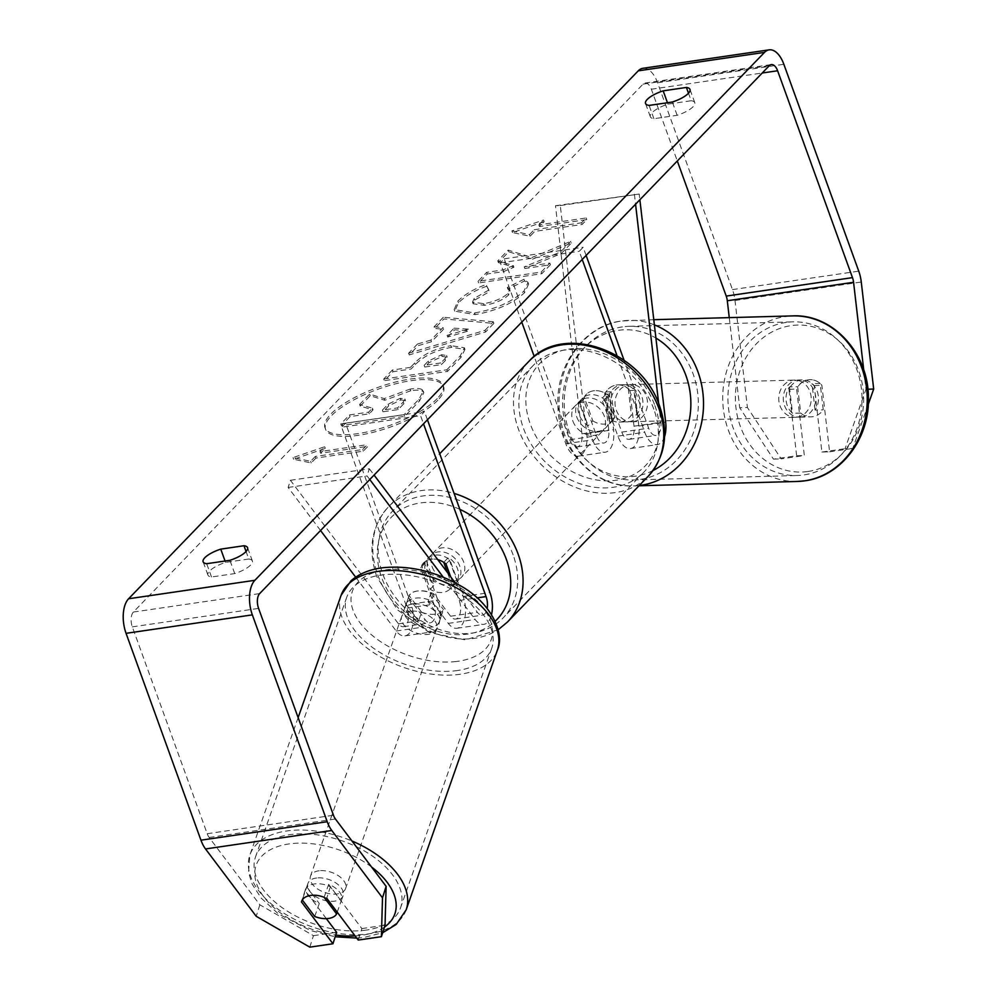 <?xml version="1.0" encoding="UTF-8"?>
<svg xmlns="http://www.w3.org/2000/svg" width="997" height="997" viewBox="0 0 997 997"><rect width="100%" height="100%" fill="white"/><g stroke="black" fill="none" stroke-linecap="round" stroke-linejoin="round"><path stroke-width="0.75" stroke-dasharray="4.99 3.74" d="M629.88 390.562A18.607 15.927 -91.9 0 0 617.916 384.892A18.607 15.927 -91.9 0 0 616.395 385.029A18.607 15.927 -91.9 0 0 604.631 394.251L608.768 429.894A13.023 6.705 -98.3 0 1 603.908 443.004A13.023 6.705 -98.3 0 1 596.555 435.789L583.332 399.274A18.607 14.818 44 0 1 586.186 394.463A18.607 14.818 44 0 1 608.594 395.585L621.804 432.087A13.023 6.705 81.7 0 0 629.169 439.316A13.023 6.705 81.7 0 0 634.017 426.193L629.88 390.562L634.69 390.4A18.607 15.927 -91.9 0 0 622.726 384.73A18.607 15.927 -91.9 0 0 621.218 384.867A18.607 15.927 -91.9 0 0 609.441 394.089L613.579 429.732A22.333 11.503 -98.3 0 1 605.254 452.214A22.333 11.503 -98.3 0 1 592.642 439.827L579.431 403.324A18.607 14.818 44 0 1 582.273 398.501A18.607 14.818 44 0 1 604.681 399.623L617.903 436.138A22.333 11.503 81.7 0 0 630.515 448.525A22.333 11.503 81.7 0 0 638.828 426.031L634.69 390.4M664.575 436.549A22.333 11.503 -98.3 0 1 657.347 444.6A22.333 11.503 -98.3 0 1 644.735 432.212L617.018 355.63M658.705 403.76L660.849 422.279A13.023 6.705 -98.3 0 1 656.001 435.39A13.023 6.705 -98.3 0 1 648.648 428.174L624.035 360.179M521.767 322.093L500.332 262.847L504.233 258.809L569.723 439.702A13.023 6.705 -98.3 0 0 577.076 446.93A13.023 6.705 -98.3 0 0 581.936 433.807L555.479 205.731L560.289 205.569L586.747 433.645A22.333 11.503 -98.3 0 1 578.422 456.14A22.333 11.503 -98.3 0 1 565.81 443.752L534.218 356.477M586.111 255.431L583.158 247.268L579.245 251.319L582.211 259.482M504.233 258.809L583.158 247.268M500.332 262.847L579.245 251.319M560.289 205.569L639.202 194.029L639.875 199.749M555.479 205.731L639.202 194.029M634.391 194.191L635.563 204.223M608.594 395.585L604.681 399.623M583.332 399.274L579.431 403.324M604.631 394.251L609.441 394.089M801.663 417.02A18.607 16.239 -91.6 0 0 815.708 397.18A18.607 16.239 -91.6 0 0 799.021 379.957A18.607 16.239 -91.6 0 0 797.388 380.094A18.607 16.239 -91.6 0 0 783.343 399.947A18.607 16.239 -91.6 0 0 800.03 417.17A18.607 16.239 -91.6 0 0 801.663 417.02M820.17 383.459A18.607 16.239 -91.6 0 0 809.938 379.658A18.607 16.239 -91.6 0 0 808.293 379.807A18.607 16.239 -91.6 0 0 797.637 386.699L800.703 413.07A18.607 16.239 -91.6 0 0 810.947 416.871A18.607 16.239 -91.6 0 0 812.58 416.734A18.607 16.239 -91.6 0 0 823.235 409.829L820.17 383.459L811.994 383.683A18.607 16.239 -91.6 0 1 815.048 410.054L823.235 409.829M620.682 421.955A18.607 16.239 -91.6 0 0 631.338 415.051L636.796 414.902A18.607 16.239 -91.6 0 0 633.731 388.531L628.284 388.68A18.607 16.239 -91.6 0 0 618.04 384.879A18.607 16.239 -91.6 0 0 616.395 385.029A18.607 16.239 -91.6 0 0 605.752 391.921L611.198 391.771A18.607 16.239 -91.6 0 0 614.264 418.142L608.806 418.291A18.607 16.239 -91.6 0 0 619.05 422.092A18.607 16.239 -91.6 0 0 620.682 421.955M628.87 421.731A18.607 16.239 -91.6 0 0 642.915 401.878A18.607 16.239 -91.6 0 0 626.216 384.655A18.607 16.239 -91.6 0 0 624.583 384.805A18.607 16.239 -91.6 0 0 610.55 404.645A18.607 16.239 -91.6 0 0 627.238 421.868A18.607 16.239 -91.6 0 0 628.87 421.731M628.284 388.68L631.338 415.051M608.806 418.291L605.752 391.921M800.703 413.07L792.515 413.294A18.607 16.239 -91.6 0 1 789.462 386.923L797.637 386.699M789.462 386.923L792.515 413.294M815.048 410.054L811.994 383.683M636.796 414.902L633.731 388.531M611.198 391.771L614.264 418.142M633.419 421.606A18.607 16.239 -91.6 0 0 647.452 401.754A18.607 16.239 -91.6 0 0 630.765 384.543A18.607 16.239 -91.6 0 0 629.132 384.68A18.607 16.239 -91.6 0 0 615.087 404.52A18.607 16.239 -91.6 0 0 631.786 421.743A18.607 16.239 -91.6 0 0 633.419 421.606M797.114 417.145A18.607 16.239 -91.6 0 0 811.159 397.305A18.607 16.239 -91.6 0 0 794.472 380.081A18.607 16.239 -91.6 0 0 792.839 380.218A18.607 16.239 -91.6 0 0 778.794 400.071A18.607 16.239 -91.6 0 0 795.481 417.294A18.607 16.239 -91.6 0 0 797.114 417.145M786.135 322.43A76.856 67.048 -91.6 0 0 728.146 404.383A76.856 67.048 -91.6 0 0 797.064 475.519A76.856 67.048 -91.6 0 0 803.819 474.933A76.856 67.048 -91.6 0 0 861.807 392.98A76.856 67.048 -91.6 0 0 792.889 321.857A76.856 67.048 -91.6 0 0 786.135 322.43M622.427 326.891A76.856 67.048 -91.6 0 0 564.439 408.845A76.856 67.048 -91.6 0 0 633.369 479.968A76.856 67.048 -91.6 0 0 640.124 479.395A76.856 67.048 -91.6 0 0 698.112 397.442A76.856 67.048 -91.6 0 0 629.182 326.306A76.856 67.048 -91.6 0 0 622.427 326.891M437.833 400.221A62.774 19.89 160.1 0 1 374.386 432A62.774 19.89 160.1 0 1 325.583 429.371A62.774 19.89 160.1 0 1 331.365 415.786A62.774 19.89 160.1 0 1 394.812 384.019A62.774 19.89 160.1 0 1 443.615 386.649A62.774 19.89 160.1 0 1 437.833 400.221M437.234 398.563A62.774 19.89 160.1 0 1 373.788 430.343A62.774 19.89 160.1 0 1 324.972 427.713A62.774 19.89 160.1 0 1 330.767 414.129A62.774 19.89 160.1 0 1 394.214 382.362A62.774 19.89 160.1 0 1 443.017 384.979A62.774 19.89 160.1 0 1 437.234 398.563M691.22 100.734A18.607 5.895 160.1 0 1 694.797 102.691A18.607 5.895 160.1 0 1 693.089 106.716A18.607 5.895 160.1 0 1 677.15 115.303L653.92 118.705A18.607 5.895 160.1 0 1 650.331 116.749A18.607 5.895 160.1 0 1 667.99 104.124L691.22 100.734L688.491 93.207M248.801 559.005L225.571 562.408A18.607 5.895 -19.9 0 0 207.912 575.02A18.607 5.895 -19.9 0 0 211.501 576.976L234.731 573.587A18.607 5.895 -19.9 0 0 250.671 565A18.607 5.895 -19.9 0 0 252.378 560.975A18.607 5.895 -19.9 0 0 248.801 559.005L246.072 551.491M326.343 918.648L305.119 890.446L301.792 900.964M305.119 890.446A18.607 10.942 17.6 0 1 305.256 889.96A18.607 10.942 17.6 0 1 314.242 883.953A18.607 10.942 17.6 0 1 330.368 886.757L361.861 928.593L358.235 940.071M532.498 259.183L571.493 242.956L561.211 253.599L524.833 268.492L550.444 264.753L541.782 273.726L478.647 282.949L487.309 273.976L503.635 271.595L513.929 267.258L498.35 262.547L508.757 251.767L532.498 259.183L531.9 257.525L570.882 241.299L571.493 242.956M443.615 329.209L431.502 341.759L418.092 345.685L409.144 354.944L485.576 332.001L493.876 323.402L443.902 318.94L434.68 328.499L443.615 329.209L443.017 327.552L430.903 340.102L431.502 341.759M309.805 947.15L313.444 935.672L259.856 904.802L209.158 837.468A11.166 5.745 -98.3 0 1 207.202 833.716L132.314 626.864A11.166 5.745 -98.3 0 1 133.399 612.046L643.04 84.134A11.166 5.745 -98.3 0 1 645.034 83.038A11.166 5.745 -98.3 0 1 651.34 89.231L677.299 160.978M544.15 221.67L512.508 232.563L530.08 236.252L534.766 231.391L582.123 224.475L586.809 219.614L539.452 226.531L544.15 221.67L543.552 220.013L511.91 230.905L512.508 232.563M315.899 458.097L311.214 462.957L293.641 459.268L325.284 448.388L320.598 453.249L367.943 446.32L363.257 451.18L315.899 458.097L315.301 456.439L362.659 449.522L363.257 451.18M451.678 347.317L451.491 347.355C435.876 350.159 423.825 355.917 415.325 364.603L411.038 369.04L392.992 371.682L384.331 380.655L447.466 371.42L460.863 357.549L464.963 349.424L451.678 347.317L450.893 345.685C435.278 348.501 423.227 354.247 414.727 362.933L410.428 367.382L411.038 369.04M486.598 286.276C475.12 290.289 465.749 295.76 458.495 302.702L454.794 311.176L475.208 314.603C496.107 310.877 512.545 303.587 524.522 292.732L528.634 284.07L524.621 280.917L507.909 289.155L510.24 291.136L508.47 295.162C502.824 300.134 494.786 303.524 484.318 305.319L473.114 303.773L474.734 300.085L489.452 291.66L486 284.619C474.51 288.632 465.15 294.103 457.897 301.044L454.196 309.519L474.609 312.946C495.509 309.207 511.947 301.917 523.923 291.074L528.036 282.413L524.023 279.26L524.621 280.917M796.64 455.754L788.939 389.291A18.607 15.927 88.1 0 1 802.224 379.919A18.607 15.927 88.1 0 1 814.188 385.602L821.902 452.065L829.591 451.803L821.889 385.341A18.607 15.927 -91.9 0 0 809.913 379.658A18.607 15.927 -91.9 0 0 796.628 389.029L804.342 455.504L781.174 458.882L747.414 407.486L739.712 407.748L773.473 459.143L796.64 455.754L804.342 455.504M642.878 68.307A26.059 13.422 -98.3 0 1 657.584 82.751L732.471 289.604A26.059 13.422 -98.3 0 1 735.001 300.483L747.414 407.486M868.275 404.383L852.771 448.413L845.07 448.675L865.982 389.291L867.876 389.229M829.591 451.803L852.771 448.413M821.902 452.065L845.07 448.675M773.473 459.143L781.174 458.882M863.763 370.174L865.982 389.291M729.256 317.632L739.712 407.748M361.861 928.593L385.041 925.204M259.856 904.802L256.217 916.293M313.444 935.672L336.612 932.282M330.368 886.757L326.742 898.235A18.607 10.942 -162.4 0 0 316.722 895.368A18.607 10.618 -160.6 0 0 310.665 895.269A18.607 10.618 -160.6 0 0 302.228 899.867L302.303 899.967M225.571 562.408L225.06 561.024M211.501 576.976L206.691 563.704M234.731 573.587L229.921 560.314M814.188 385.602L821.889 385.341M788.939 389.291L796.628 389.029M667.99 104.124L667.479 102.741M653.92 118.705L649.109 105.42M677.15 115.303L672.339 102.03M410.864 390.712L384.805 400.258L370.223 395.734L360.204 406.115L373.052 409.854L369.251 413.792L350.084 416.596L341.398 425.594L404.67 416.347L419.488 400.993L423.862 392.718L422.828 391.435C421.07 390.051 417.082 389.802 410.864 390.712L410.079 389.079L384.206 398.588L369.625 394.077L370.223 395.734M360.204 406.115L359.605 404.458L372.454 408.197L368.641 412.135L349.486 414.939L340.8 423.937L404.072 414.69L418.89 399.336L423.264 391.061L422.217 389.765L422.828 391.435M422.217 389.765C420.472 388.394 416.484 388.145 410.266 389.054M404.072 414.69L404.67 416.347M340.8 423.937L341.398 425.594M349.486 414.939L350.084 416.596M368.641 412.135L369.251 413.792M372.454 408.197L373.052 409.854M359.605 404.458L369.625 394.077M384.206 398.588L384.805 400.258M511.91 230.905L529.482 234.594L530.08 236.252M529.482 234.594L534.168 229.734L534.766 231.391M534.168 229.734L581.513 222.805L582.123 224.475M539.452 226.531L538.854 224.873L586.211 217.957L581.513 222.805M586.211 217.957L586.809 219.614M538.854 224.873L543.552 220.013M362.659 449.522L367.345 444.662L367.943 446.32M315.301 456.439L310.615 461.299L293.043 457.611L324.686 446.731L319.987 451.579L367.345 444.662M319.987 451.579L320.598 453.249M324.686 446.731L325.284 448.388M293.043 457.611L293.641 459.268M310.615 461.299L311.214 462.957M447.69 337.023L454.669 329.808L469.039 330.792L447.69 337.023L447.092 335.366L454.059 328.15L454.669 329.808M454.059 328.15L468.44 329.122L469.039 330.792M430.903 340.102L417.494 344.015L418.092 345.685M417.494 344.015L408.546 353.287L409.144 354.944M408.546 353.287L484.978 330.343L485.576 332.001M484.978 330.343L493.266 321.744L493.876 323.402M493.266 321.744L443.304 317.283L443.902 318.94M443.304 317.283L434.069 326.842L434.68 328.499M434.069 326.842L443.017 327.552M468.44 329.122L447.092 335.366M442.194 356.415L447.192 357.15L445.497 360.391L441.434 364.603L424.747 367.033L428.847 362.783L442.194 356.415L441.596 354.758L446.594 355.493L444.899 358.733L440.824 362.933L441.434 364.603M440.824 362.933L424.136 365.376L424.747 367.033M424.136 365.376L428.249 361.126L441.596 354.758M410.428 367.382L392.394 370.012L392.992 371.682M392.394 370.012L383.733 378.997L384.331 380.655M383.733 378.997L446.868 369.762L447.466 371.42M446.868 369.762L460.265 355.879L464.365 347.754L451.08 345.66M570.882 241.299L560.613 251.942L524.235 266.835L549.846 263.083L541.184 272.069L478.049 281.291L486.71 272.318L503.036 269.925L513.33 265.601L497.74 260.89L508.158 250.11L531.9 257.525M508.158 250.11L508.757 251.767M497.74 260.89L498.35 262.547M513.33 265.601L513.929 267.258M503.036 269.925L503.635 271.595M486.71 272.318L487.309 273.976M478.049 281.291L478.647 282.949M541.184 272.069L541.782 273.726M549.846 263.083L550.444 264.753M524.235 266.835L524.833 268.492M560.613 251.942L561.211 253.599M524.023 279.26L507.299 287.497L507.909 289.155M507.299 287.497L509.641 289.466L507.872 293.492C502.226 298.477 494.176 301.867 483.719 303.661L472.516 302.116L474.136 298.427L488.854 290.002L489.452 291.66M488.854 290.002L486 284.619M400.869 399.934L405.505 400.582L403.86 403.685L398.164 409.568L382.985 411.786L388.718 405.854L400.869 399.934L400.271 398.277L404.907 398.925L403.249 402.015L397.566 407.91L382.387 410.128L388.107 404.196L400.271 398.277M382.387 410.128L382.985 411.786M397.566 407.91L398.164 409.568M450.607 576.715L459.231 600.506A13.023 6.705 -98.3 0 1 455.641 619.062A13.023 6.705 -98.3 0 1 450.569 616.221L433.683 593.788A18.607 10.942 -162.4 0 0 417.556 590.997A18.607 10.942 -162.4 0 0 408.571 596.991A18.607 10.942 -162.4 0 0 408.434 597.49L406.165 604.656L423.052 627.088A22.333 11.503 81.7 0 0 431.726 631.961A22.333 11.503 81.7 0 0 437.882 600.144L424.66 563.641A18.607 14.818 44 0 1 427.501 558.818A18.607 14.818 44 0 1 449.921 559.94L463.131 596.455A22.333 11.503 -98.3 0 1 456.987 628.272A22.333 11.503 -98.3 0 1 448.301 623.399L431.414 600.967A18.607 10.942 -162.4 0 0 415.288 598.163A18.607 10.942 -162.4 0 0 406.29 604.17A18.607 10.942 -162.4 0 0 406.165 604.656M443.279 577.163L475.133 619.473A22.333 11.503 81.7 0 0 483.819 624.346A22.333 11.503 81.7 0 0 491.533 614.563M455.193 582.796L477.401 612.295A13.023 6.705 81.7 0 0 482.473 615.137A13.023 6.705 81.7 0 0 487.184 608.444M320.548 530.516L288.145 487.471L290.414 480.292L398.488 623.835A13.023 6.705 81.7 0 0 403.548 626.677A13.023 6.705 81.7 0 0 407.137 608.12L341.647 427.215L420.572 415.674L423.526 423.85M355.667 577.163L396.208 631.014A22.333 11.503 81.7 0 0 404.894 635.887A22.333 11.503 81.7 0 0 411.051 604.07L345.56 423.164L424.485 411.636L420.572 415.674M427.439 419.799L424.485 411.636M408.434 597.49L425.32 619.91A13.023 6.705 81.7 0 0 430.38 622.751A13.023 6.705 81.7 0 0 433.969 604.194L420.759 567.679A18.607 14.818 44 0 1 423.6 562.869A18.607 14.818 44 0 1 437.77 559.653A18.607 14.818 -136 0 0 423.6 562.869A18.607 14.818 -136 0 0 421.644 565.561L430.23 589.264A18.607 14.818 -136 0 0 450.37 588.716A18.607 14.818 -136 0 0 452.326 586.037L447.416 572.452M345.56 423.164L341.647 427.215M288.145 487.471L367.058 475.93L369.775 479.532M290.414 480.292L369.339 468.752L367.058 475.93M369.339 468.752L374.087 475.071M446.008 563.99L449.921 559.94M420.759 567.679L424.66 563.641M433.683 593.788L431.414 600.967M428.236 570.82A18.607 14.818 -136 0 0 441.571 584.117A18.607 14.818 -136 0 0 457.411 581.438A18.607 14.818 -136 0 0 459.804 566.196A18.607 14.818 -136 0 0 446.482 552.899A18.607 14.818 -136 0 0 430.629 555.578A18.607 14.818 -136 0 0 428.236 570.82M452.326 586.037L457.012 581.176A18.607 14.818 -136 0 0 457.461 568.626A18.607 14.818 -136 0 0 448.438 557.473L443.74 562.333M430.23 589.264L434.916 584.404A18.607 14.818 -136 0 1 425.893 573.25A18.607 14.818 -136 0 1 426.342 560.7L421.644 565.561M592.816 420.846A18.607 14.818 -136 0 0 612.956 420.31A18.607 14.818 -136 0 0 614.912 417.618L610.214 422.479A18.607 14.818 -136 0 0 610.663 409.929A18.607 14.818 -136 0 0 601.64 398.775L606.326 393.915A18.607 14.818 -136 0 0 586.186 394.463A18.607 14.818 -136 0 0 584.23 397.142L592.816 420.846L588.118 425.707A18.607 14.818 -136 0 1 579.095 414.553A18.607 14.818 -136 0 1 579.544 402.003L584.23 397.142M576.752 416.983A18.607 14.818 -136 0 0 590.074 430.28A18.607 14.818 -136 0 0 605.927 427.601A18.607 14.818 -136 0 0 608.32 412.359A18.607 14.818 -136 0 0 594.985 399.062A18.607 14.818 -136 0 0 579.145 401.741A18.607 14.818 -136 0 0 576.752 416.983M614.912 417.618L606.326 393.915M426.342 560.7L434.916 584.404M457.012 581.176L448.438 557.473M610.214 422.479L601.64 398.775M579.544 402.003L588.118 425.707M572.839 421.021A18.607 14.818 -136 0 0 586.174 434.331A18.607 14.818 -136 0 0 602.014 431.639A18.607 14.818 -136 0 0 604.406 416.41A18.607 14.818 -136 0 0 591.084 403.1A18.607 14.818 -136 0 0 575.244 405.791A18.607 14.818 -136 0 0 572.839 421.021M432.15 566.77A18.607 14.818 -136 0 0 445.472 580.08A18.607 14.818 -136 0 0 461.324 577.388A18.607 14.818 -136 0 0 463.717 562.158A18.607 14.818 -136 0 0 450.382 548.849A18.607 14.818 -136 0 0 434.542 551.54A18.607 14.818 -136 0 0 432.15 566.77M513.119 554.93A76.856 61.216 -136 0 0 458.072 499.983A76.856 61.216 -136 0 0 392.631 511.075A76.856 61.216 -136 0 0 382.736 573.985A76.856 61.216 -136 0 0 437.795 628.945A76.856 61.216 -136 0 0 503.223 617.841A76.856 61.216 -136 0 0 513.119 554.93M653.82 409.194A76.856 61.216 -136 0 0 598.761 354.234A76.856 61.216 -136 0 0 533.333 365.338A76.856 61.216 -136 0 0 523.437 428.249A76.856 61.216 -136 0 0 578.484 483.209A76.856 61.216 -136 0 0 643.925 472.104A76.856 61.216 -136 0 0 653.82 409.194M316.747 877.971A18.607 10.618 -160.6 0 0 307.936 883.417A18.607 10.618 -160.6 0 0 314.965 896.104A18.607 10.618 -160.6 0 0 334.244 901.201A18.607 10.618 -160.6 0 0 343.055 895.755A18.607 10.618 -160.6 0 0 336.039 883.068A18.607 10.618 -160.6 0 0 316.747 877.971M314.728 916.467L319.289 903.494A18.607 10.618 -160.6 0 1 306.415 887.741A18.607 10.618 -160.6 0 1 306.789 886.894L302.228 899.867M421.619 612.195A18.607 10.618 -160.6 0 0 435.053 614.227A18.607 10.618 -160.6 0 0 443.491 609.628L440.45 618.277A18.607 10.618 -160.6 0 0 440.824 617.43A18.607 10.618 -160.6 0 0 427.962 601.69L431.003 593.028A18.607 10.618 -160.6 0 0 417.556 590.997A18.607 10.618 -160.6 0 0 409.131 595.595L406.091 604.244A18.607 10.618 -160.6 0 0 405.717 605.092A18.607 10.618 -160.6 0 0 418.578 620.844L421.619 612.195L409.131 595.595M413.007 603.97A18.607 10.618 -160.6 0 0 404.196 609.416A18.607 10.618 -160.6 0 0 411.213 622.116A18.607 10.618 -160.6 0 0 430.505 627.213A18.607 10.618 -160.6 0 0 439.303 621.754A18.607 10.618 -160.6 0 0 432.287 609.067A18.607 10.618 -160.6 0 0 413.007 603.97M431.003 593.028L443.491 609.628M324.162 897.15L328.661 884.327A18.607 10.618 -160.6 0 1 341.535 900.079A18.607 10.618 -160.6 0 1 341.161 900.927L337.21 912.155M306.789 886.894L319.289 903.494M341.161 900.927L328.661 884.327M440.45 618.277L427.962 601.69M406.091 604.244L418.578 620.844M410.465 611.186A18.607 10.618 -160.6 0 0 401.654 616.632A18.607 10.618 -160.6 0 0 408.683 629.319A18.607 10.618 -160.6 0 0 427.962 634.416A18.607 10.618 -160.6 0 0 436.773 628.97A18.607 10.618 -160.6 0 0 429.757 616.283A18.607 10.618 -160.6 0 0 410.465 611.186M319.277 870.755A18.607 10.618 -160.6 0 0 310.466 876.201A18.607 10.618 -160.6 0 0 317.495 888.9A18.607 10.618 -160.6 0 0 336.774 893.997A18.607 10.618 -160.6 0 0 345.585 888.539A18.607 10.618 -160.6 0 0 338.569 875.852A18.607 10.618 -160.6 0 0 319.277 870.755M364.154 930.363A76.856 43.843 -160.6 0 0 400.545 907.843A76.856 43.843 -160.6 0 0 371.545 855.451A76.856 43.843 -160.6 0 0 291.897 834.389A76.856 43.843 -160.6 0 0 255.519 856.897A76.856 43.843 -160.6 0 0 284.519 909.301A76.856 43.843 -160.6 0 0 364.154 930.363M455.355 670.794A76.856 43.843 -160.6 0 0 491.733 648.274A76.856 43.843 -160.6 0 0 462.733 595.87A76.856 43.843 -160.6 0 0 383.085 574.808A76.856 43.843 -160.6 0 0 346.707 597.328A76.856 43.843 -160.6 0 0 375.707 649.732A76.856 43.843 -160.6 0 0 455.355 670.794M638.828 426.031L665.66 422.117M617.903 436.138L644.735 432.212M634.017 426.193L660.849 422.279M621.804 432.087L648.648 428.174M569.723 439.702L596.555 435.789M565.81 443.752L592.642 439.827M586.747 433.645L613.579 429.732M581.936 433.807L608.768 429.894M797.226 481.464A82.813 72.245 88.4 0 1 722.962 404.832A82.813 72.245 88.4 0 1 785.449 316.523A82.813 72.245 88.4 0 1 792.727 315.899M807.981 471.494A73.504 64.132 -91.6 0 0 863.103 389.416A73.504 64.132 -91.6 0 0 791.07 325.633A73.504 64.132 -91.6 0 0 735.948 407.711A73.504 64.132 -91.6 0 0 807.981 471.494M654.381 324.885A82.813 72.245 -91.6 0 0 629.02 320.361A82.813 72.245 -91.6 0 0 621.742 320.972A82.813 72.245 -91.6 0 0 559.267 409.281A82.813 72.245 -91.6 0 0 633.531 485.925A82.813 72.245 -91.6 0 0 639.264 485.502M653.035 470.522A73.504 64.132 88.4 0 1 635.189 476.192A73.504 64.132 88.4 0 1 563.155 412.422A73.504 64.132 88.4 0 1 618.265 330.331A73.504 64.132 88.4 0 1 655.914 338.07M133.399 612.046L259.669 593.576M643.04 84.134L769.31 65.677M735.001 300.483L861.271 282.026M651.34 89.231L762.219 73.018M132.314 626.864L258.584 608.394M207.202 833.716L333.472 815.247M209.158 837.468L335.428 819.011M657.584 82.751L783.854 64.294M732.471 289.604L858.741 271.147M410.079 389.079L410.689 390.737M418.89 399.336L419.488 400.993M444.899 358.733L445.497 360.391M428.249 361.126L428.847 362.783M441.422 354.782L442.02 356.44M450.893 345.685L451.491 347.355M414.727 362.933L415.325 364.603M460.265 355.879L460.863 357.549M457.897 301.044L458.495 302.702M474.422 312.971L475.021 314.628M474.609 312.946L475.208 314.603M523.923 291.074L524.522 292.732M507.872 293.492L508.47 295.162M483.719 303.661L484.318 305.319M483.533 303.686L484.143 305.344M474.136 298.427L474.734 300.085M400.458 398.252L401.056 399.909M388.107 404.196L388.718 405.854M403.249 402.015L403.86 403.685M448.301 623.399L475.133 619.473M463.131 596.455L489.963 592.53M459.231 600.506L477.114 597.888M450.569 616.221L477.401 612.295M407.137 608.12L433.969 604.194M411.051 604.07L437.882 600.144M396.208 631.014L423.052 627.088M398.488 623.835L425.32 619.91M507.51 621.978A82.813 65.952 44 0 1 437.01 633.942A82.813 65.952 44 0 1 377.689 574.733A82.813 65.952 44 0 1 388.344 506.937A82.813 65.952 44 0 1 454.084 493.39M459.854 509.355A73.504 58.549 -136 0 0 394.014 514.714A73.504 58.549 -136 0 0 381.677 577.624A73.504 58.549 -136 0 0 495.173 621.268M529.046 361.201A82.813 65.952 -136 0 0 518.39 428.984A82.813 65.952 -136 0 0 577.699 488.194A82.813 65.952 -136 0 0 648.212 476.242M654.879 405.555A73.504 58.549 44 0 1 616.271 480.23A73.504 58.549 44 0 1 530.192 423.787A73.504 58.549 44 0 1 568.801 349.112A73.504 58.549 44 0 1 654.879 405.555M406.165 909.825A82.813 47.245 19.4 0 1 366.958 934.077A82.813 47.245 19.4 0 1 281.142 911.395A82.813 47.245 19.4 0 1 249.898 854.928A82.813 47.245 19.4 0 1 289.105 830.663A82.813 47.245 19.4 0 1 352.003 841.019M371.582 867.029A73.504 41.936 -160.6 0 0 290.937 843.686A73.504 41.936 -160.6 0 0 258.535 888.364A73.504 41.936 -160.6 0 0 335.74 935.036M355.094 935.909A73.504 41.936 -160.6 0 0 360.054 935.485A73.504 41.936 -160.6 0 0 384.431 927.11M341.086 595.346A82.813 47.245 -160.6 0 0 372.33 651.814A82.813 47.245 -160.6 0 0 458.146 674.508A82.813 47.245 -160.6 0 0 497.353 650.243M456.302 661.485A73.504 41.936 19.4 0 1 360.029 622.813A73.504 41.936 19.4 0 1 387.197 569.686A73.504 41.936 19.4 0 1 483.47 608.357A73.504 41.936 19.4 0 1 456.302 661.485M617.916 384.892L622.726 384.73M630.515 448.525L657.347 444.6M629.169 439.316L656.001 435.39M578.422 456.14L605.254 452.214M577.076 446.93L603.908 443.004M579.145 401.741L582.273 398.501M653.783 319.688L621.492 320.997C584.217 325.508 555.242 365.463 557.934 406.776C558.868 449.996 594.337 487.982 633.531 485.925L639.002 485.776M799.021 379.957L802.224 379.919M618.04 384.879L626.216 384.655M619.05 422.092L627.238 421.868M800.03 417.17L810.947 416.871M630.765 384.543L794.472 380.081M633.369 479.968L797.064 475.519M629.182 326.306L792.889 321.857M631.786 421.743L795.481 417.294M324.972 427.713L325.583 429.371M694.797 102.691L689.986 89.418M252.378 560.975L247.58 547.689M305.256 889.96L301.617 901.438M645.034 83.038L771.304 64.581M207.912 575.02L203.114 561.747M650.331 116.749L645.52 103.464M423.264 391.061L423.862 392.718M443.017 384.979L443.615 386.649M447.192 357.15L446.594 355.493M464.963 349.424L464.365 347.754M454.794 311.176L454.196 309.519M528.634 284.07L528.036 282.413M510.24 291.136L509.641 289.466M473.114 303.773L472.516 302.116M404.907 398.925L405.505 400.582M408.571 596.991L406.29 604.17M456.987 628.272L483.819 624.346M455.641 619.062L482.473 615.137M404.894 635.887L431.726 631.961M403.548 626.677L430.38 622.751M430.629 555.578L427.501 558.818M498.139 629.78L465.449 639.912L429.171 632.509L397.305 609.728L376.829 576.74C367.619 549.372 371.457 526.117 388.344 506.937L439.714 453.735M457.411 581.438L450.37 588.716M612.956 420.31L605.927 427.601M602.014 431.639L461.324 577.388M533.333 365.338L392.631 511.075M643.925 472.104L503.223 617.841M575.244 405.791L434.542 551.54M298.128 717.628L249.898 854.928L248.527 872.562L252.253 884.302L261.177 898.098L278.362 913.863L310.59 930.562L335.191 936.781M356.714 938.065L363.668 937.516L382.636 932.768M307.936 883.417L306.415 887.741M405.717 605.092L404.196 609.416M440.824 617.43L439.303 621.754M343.055 895.755L341.535 900.079M401.654 616.632L310.466 876.201M491.733 648.274L400.545 907.843M346.707 597.328L255.519 856.897M436.773 628.97L345.585 888.539"/><path stroke-width="1.5" d="M639.875 199.749L665.66 422.117A22.333 11.503 -98.3 0 1 664.575 436.549M624.035 360.179L586.111 255.431M617.018 355.63L582.211 259.482M534.218 356.477L521.767 322.093M635.563 204.223L658.705 403.76M688.491 93.207L686.41 87.449A18.607 5.895 160.1 0 1 689.986 89.418A18.607 5.895 160.1 0 1 688.279 93.444A18.607 5.895 160.1 0 1 672.339 102.03L649.109 105.42A18.607 5.895 160.1 0 1 645.52 103.464A18.607 5.895 160.1 0 1 663.179 90.852L686.41 87.449M246.072 551.491L243.991 545.733L220.761 549.135A18.607 5.895 -19.9 0 0 203.114 561.747A18.607 5.895 -19.9 0 0 206.691 563.704L229.921 560.314A18.607 5.895 -19.9 0 0 245.86 551.715A18.607 5.895 -19.9 0 0 247.58 547.689A18.607 5.895 -19.9 0 0 243.991 545.733M301.792 900.964L301.48 901.936L332.973 943.76L336.612 932.282L326.343 918.648M302.303 899.967L314.728 916.467A18.607 10.618 -160.6 0 0 328.163 918.511A18.607 10.618 -160.6 0 0 336.6 913.913L324.112 897.312A18.607 10.618 -160.6 0 0 316.722 895.368A18.607 10.942 -162.4 0 0 310.615 895.443A18.607 10.942 -162.4 0 0 301.617 901.438A18.607 10.942 -162.4 0 0 301.48 901.936M386.126 886.345L385.041 925.204L381.402 936.682L382.499 897.823L386.126 886.345L335.428 819.011A11.166 5.745 -98.3 0 1 333.472 815.247L258.584 608.394A11.166 5.745 -98.3 0 1 259.669 593.576L769.31 65.677A11.166 5.745 -98.3 0 1 771.304 64.581A11.166 5.745 -98.3 0 1 777.61 70.775L852.485 277.627A11.166 5.745 -98.3 0 1 853.569 282.288L863.763 370.174M382.499 897.823L331.789 830.489A26.059 13.422 -98.3 0 1 327.215 821.727L252.341 614.875A26.059 13.422 -98.3 0 1 254.871 580.304L764.5 52.392A26.059 13.422 -98.3 0 1 769.148 49.85A26.059 13.422 -98.3 0 1 783.854 64.294L858.741 271.147A26.059 13.422 -98.3 0 1 861.271 282.026L873.684 389.029L868.275 404.383M332.973 943.76L309.805 947.15L256.217 916.293L205.519 848.946A26.059 13.422 -98.3 0 1 200.945 840.184L126.058 633.332A26.059 13.422 -98.3 0 1 128.601 598.761L638.23 70.849A26.059 13.422 -98.3 0 1 642.878 68.307L769.148 49.85M677.299 160.978L726.215 296.084A11.166 5.745 -98.3 0 1 727.299 300.745L729.256 317.632M326.742 898.235L358.235 940.071L381.402 936.682M867.876 389.229L873.684 389.029M225.06 561.024L220.761 549.135M667.479 102.741L663.179 90.852M491.533 614.563A22.333 11.503 81.7 0 0 489.963 592.53L427.439 419.799M487.184 608.444A13.023 6.705 81.7 0 0 486.062 596.58L423.526 423.85M320.548 530.516L355.667 577.163M447.416 572.452L443.74 562.333A18.607 14.818 -136 0 0 437.77 559.653A18.607 14.818 44 0 1 446.008 563.99L450.607 576.715M369.775 479.532L443.279 577.163M374.087 475.071L455.193 582.796M337.21 912.155L336.6 913.913M653.783 319.688L792.727 315.899A82.813 72.245 88.4 0 1 866.991 392.544A82.813 72.245 88.4 0 1 804.504 480.853A82.813 72.245 88.4 0 1 797.226 481.464L639.002 485.776M639.264 485.502A82.813 72.245 -91.6 0 0 640.809 485.302A82.813 72.245 -91.6 0 0 703.184 411.749A82.813 72.245 -91.6 0 0 654.381 324.885M655.914 338.07A73.504 64.132 88.4 0 1 690.846 405.642A73.504 64.132 88.4 0 1 653.035 470.522M638.23 70.849L764.5 52.392M128.601 598.761L254.871 580.304M727.299 300.745L853.569 282.288M726.215 296.084L852.485 277.627M762.219 73.018L777.61 70.775M205.519 848.946L331.789 830.489M200.945 840.184L327.215 821.727M126.058 633.332L252.341 614.875M477.114 597.888L486.062 596.58M454.084 493.39A82.813 65.952 44 0 1 518.166 554.195A82.813 65.952 44 0 1 507.51 621.978L498.139 629.78M495.173 621.268A73.504 58.549 -136 0 0 506.364 559.392A73.504 58.549 -136 0 0 459.854 509.355M529.046 361.201C563.579 322.205 642.242 351.268 659.727 406.44C668.937 433.807 665.099 457.075 648.212 476.242A82.813 65.952 -136 0 0 658.867 408.446A82.813 65.952 -136 0 0 599.546 349.237A82.813 65.952 -136 0 0 529.046 361.201L439.714 453.735M335.74 935.036A73.504 41.936 -160.6 0 0 355.094 935.909M380.293 571.094A82.813 47.245 -160.6 0 0 341.086 595.346L351.044 580.74C359.418 573.537 370.261 569.175 383.583 567.654C409.505 565.299 435.004 571.256 460.066 585.551C490.437 602.138 505.429 633.195 497.353 650.243A82.813 47.245 -160.6 0 0 466.11 593.788A82.813 47.245 -160.6 0 0 380.293 571.094M384.431 927.11A73.504 41.936 -160.6 0 0 371.582 867.029M352.003 841.019A82.813 47.245 19.4 0 1 406.165 909.825L497.353 650.243M792.727 315.899C832.931 313.743 868.948 353.773 868.412 398.102C869.671 438.406 841.044 476.392 804.766 480.828L797.226 481.464M648.212 476.242L507.51 621.978M335.191 936.781L356.714 938.065M341.086 595.346L298.128 717.628M382.636 932.768L396.245 924.393L406.165 909.825"/></g></svg>
